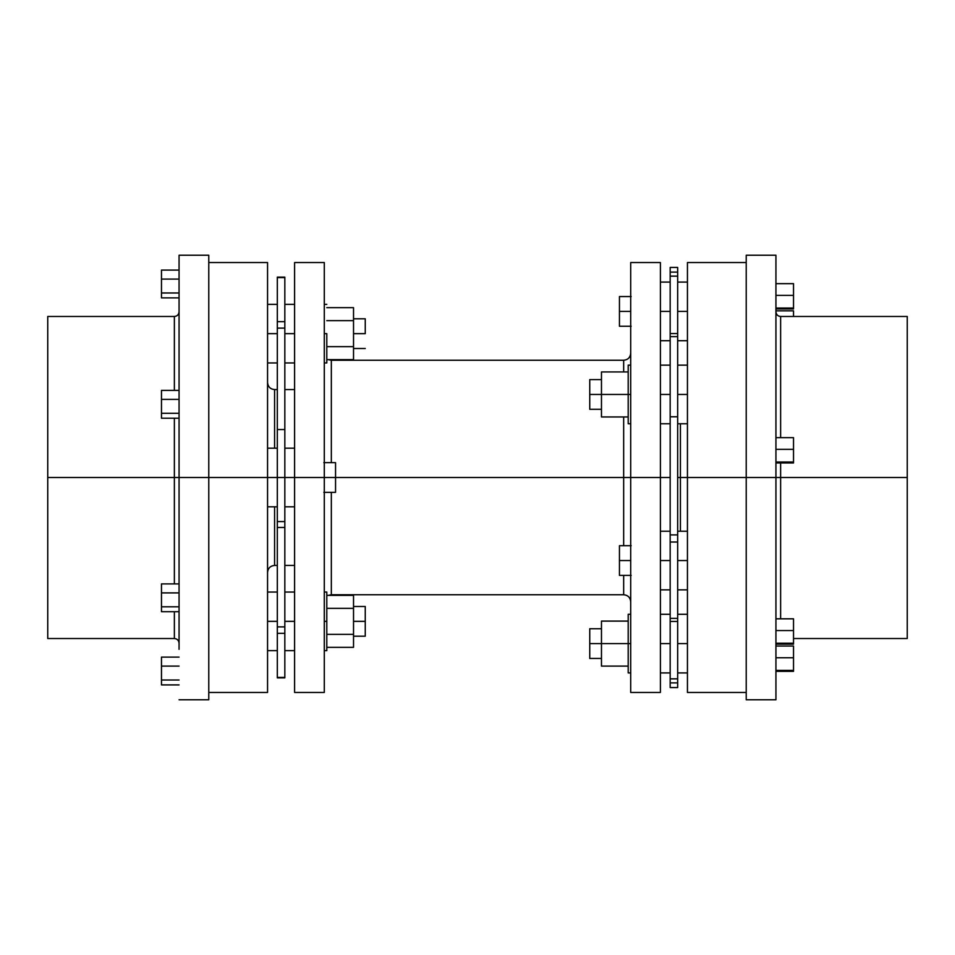 <?xml version="1.0" encoding="UTF-8"?>
<svg xmlns="http://www.w3.org/2000/svg" width="955" height="955" viewBox="0 0 955 955"><rect width="100%" height="100%" fill="white"/><g stroke="black" fill="none" stroke-linecap="round" stroke-linejoin="round"><path stroke-width="1.43" d="M907.25 316.475L907.25 477.5L780.629 477.5L780.629 462.96L780.629 477.5L907.25 477.5L907.25 638.525L907.25 316.475L780.629 316.475L780.629 437.653L780.629 316.475C777.776 316.201 776.212 314.637 775.938 311.796M746.225 699.764L775.938 699.764L775.938 477.5L780.629 477.5L746.225 477.5L746.225 699.764L746.225 477.5L680.414 477.5L680.414 423.757L680.414 477.5L677.68 477.5L687.445 477.5L687.445 692.459L746.225 692.459M780.629 477.5L780.629 618.828L780.629 477.5M323.829 492.35L335.551 492.35L335.551 477.5L284.829 477.5L284.829 429.547L277.32 429.547L277.32 477.5L208.775 477.5L208.775 699.764L208.775 477.5L174.371 477.5L174.371 418.206L174.371 477.5L47.75 477.5L47.75 638.525L47.75 477.5L179.062 477.5L179.062 643.216C178.788 640.363 177.224 638.8 174.371 638.525L174.371 611.713L174.371 638.525L47.75 638.525M47.75 316.475L47.75 477.5L47.75 316.475L174.371 316.475L174.371 390.392L174.371 316.475C177.224 316.201 178.788 314.637 179.062 311.796M174.371 583.899L174.371 477.5L174.371 583.899M365.252 333.653L353.529 333.653L365.252 333.653L365.252 318.803L365.252 333.653M326.801 333.653L324.294 333.653L326.801 333.653L326.801 362.96L326.801 333.653M365.252 621.347L353.529 621.347L365.252 621.347L365.252 606.497L365.252 636.197L365.252 621.347M326.801 621.347L324.294 621.347L326.801 621.347L326.801 650.653L326.801 592.04L326.801 621.347M601.471 643.598L589.748 643.598L589.748 658.449L589.748 643.598L628.199 643.598L628.199 672.917L628.199 614.292L628.199 643.598L630.706 643.598L601.471 643.598L601.471 621.096L628.199 621.096L601.471 621.096L601.471 666.113L628.199 666.113L601.471 666.113L601.471 643.598M601.471 394.451L589.748 394.451L589.748 409.301L589.748 394.451L628.199 394.451L628.199 423.757L628.199 365.132L628.199 394.451L630.706 394.451L601.471 394.451L601.471 371.937L628.199 371.937L601.471 371.937L601.471 416.953L628.199 416.953L601.471 416.953L601.471 394.451M630.706 560.549L619.449 560.549L619.449 575.399L619.449 560.549L630.706 560.549M630.706 311.402L619.449 311.402L619.449 326.252L619.449 311.402L630.706 311.402M660.406 262.541L660.406 692.459L660.406 477.5L670.171 477.5L623.663 477.5L623.663 416.953L623.663 477.5L335.551 477.5L630.706 477.5L630.706 692.459L630.706 262.541L630.706 477.5L660.406 477.5L660.406 262.541L630.706 262.541M680.414 531.243L680.414 477.5L680.414 531.243M277.32 389.568L274.586 389.568L274.586 448.193L274.586 389.568C270.313 389.151 267.973 386.799 267.555 382.525M267.555 572.475C267.973 568.201 270.313 565.849 274.586 565.432L274.586 506.807L274.586 565.432L277.32 565.432M630.706 353.219C630.288 357.492 627.936 359.832 623.663 360.25L623.663 371.937L623.663 360.25L331.337 360.25L331.337 462.65L331.337 360.25L328.472 359.641M294.594 621.347L284.829 621.347L294.594 621.347M277.32 621.347L267.555 621.347L277.32 621.347M294.594 333.653L284.829 333.653L294.594 333.653M277.32 333.653L267.555 333.653L277.32 333.653M335.551 492.35L335.551 477.5L324.294 477.5L324.294 692.459L324.294 262.541L294.594 262.541L294.594 692.459L294.594 477.5L324.294 477.5L324.294 262.541M630.706 601.781C630.288 597.508 627.936 595.168 623.663 594.75L623.663 575.399L623.663 594.75L331.337 594.75L328.472 595.359M623.663 545.699L623.663 477.5L623.663 545.699M331.337 492.35L331.337 594.75L331.337 492.35M670.171 311.402L660.406 311.402L670.171 311.402M670.171 394.451L660.406 394.451L670.171 394.451M670.171 560.549L660.406 560.549L670.171 560.549M670.171 643.598L660.406 643.598L670.171 643.598M687.445 311.402L677.68 311.402L687.445 311.402M687.445 394.451L677.68 394.451L687.445 394.451M687.445 560.549L677.68 560.549L687.445 560.549M687.445 643.598L677.68 643.598L687.445 643.598M277.32 677.835L277.32 477.5L284.829 477.5L284.829 277.165M208.775 255.236L208.775 477.5L208.775 255.236L179.062 255.236L179.062 477.5L267.555 477.5L267.555 692.459L267.555 262.541L208.775 262.541M687.445 692.459L687.445 262.541L687.445 477.5L775.938 477.5L775.938 255.236L775.938 699.764M179.062 255.236L179.062 649.316M284.829 677.835L284.829 477.5L267.555 477.5L267.555 262.541M294.594 477.5L284.829 477.5L284.829 527.458L277.32 527.458L284.829 527.458L284.829 626.886L277.32 626.886L277.32 521.573L284.829 521.573L277.32 521.573L277.32 277.165M277.32 677.417L284.829 677.417L284.829 633.332L277.32 633.332L277.32 677.871L284.829 677.871L277.32 677.417M284.829 277.583L277.32 277.583L277.32 321.668L284.829 321.668L284.829 277.129L277.32 277.129L284.829 277.583M670.171 687.564L670.171 678.85L677.68 678.85L670.171 678.85L670.171 682.897L677.68 682.897L677.68 621.442L670.171 621.442L670.171 678.85L670.171 618.363L670.171 621.442L677.68 621.442L677.68 618.363L670.171 618.363L670.171 534.907L677.68 534.907L670.171 534.907L670.171 542.022L677.68 542.022L670.171 542.022L670.171 618.363L677.68 618.363L677.68 416.774L670.171 416.774L670.171 534.907L670.171 333.558L677.68 333.558L670.171 333.558L670.171 336.638L677.68 336.638L670.171 336.638L670.171 416.774L677.68 416.774L677.68 276.15L670.171 276.15L670.171 333.558L670.171 272.103L670.171 276.15L677.68 276.15L677.68 272.103L670.171 272.103L670.171 267.436L670.171 272.103L677.68 272.103L677.68 267.436L677.68 687.564L677.68 682.897L670.171 682.897L670.171 687.564L677.68 687.564M284.829 328.114L284.829 429.547L277.32 429.547L277.32 328.114L284.829 328.114L284.829 321.668L277.32 321.668L277.32 328.114L284.829 328.114M284.829 626.886L277.32 626.886L277.32 633.332L284.829 633.332L284.829 626.886M619.449 296.551L619.449 311.402L619.449 296.551L631.171 296.551M619.449 545.699L619.449 560.549L619.449 545.699L631.171 545.699M589.748 379.601L589.748 394.451L589.748 379.601L601.471 379.601M589.748 628.748L589.748 643.598L589.748 628.748L601.471 628.748M353.529 595.359L326.801 595.359L353.529 595.359L353.529 608.347L326.801 608.347L353.529 608.347L353.529 634.347L326.801 634.347L353.529 634.347L353.529 647.335L326.801 647.335L353.529 647.335L353.529 595.359M335.551 477.5L335.551 462.65L335.551 477.5M326.801 346.653L353.529 346.653L353.529 359.641L326.801 359.641L353.529 359.641L353.529 346.653L326.801 346.653M353.529 307.665L326.801 307.665L353.529 307.665L353.529 320.653L326.801 320.653L353.529 320.653L353.529 346.653L353.529 307.665M746.225 477.5L746.225 255.236L746.225 477.5M179.062 292.982L161.479 292.982L161.479 297.888L179.062 297.888L161.479 297.888L161.479 292.982L179.062 292.982M179.062 279.087L161.479 279.087L161.479 292.982L161.479 279.087L179.062 279.087M179.062 270.086L161.479 270.086L161.479 279.087L161.479 270.086L179.062 270.086M179.062 418.206L161.479 418.206L179.062 418.206M179.062 413.288L161.479 413.288L161.479 418.206L161.479 413.288L179.062 413.288M179.062 399.393L161.479 399.393L161.479 413.288L161.479 399.393L179.062 399.393M179.062 390.392L161.479 390.392L161.479 399.393L161.479 390.392L179.062 390.392M179.062 611.713L161.479 611.713L179.062 611.713M179.062 606.807L161.479 606.807L161.479 611.713L161.479 606.807L179.062 606.807M179.062 592.9L161.479 592.9L161.479 606.807L161.479 592.9L179.062 592.9M179.062 583.899L161.479 583.899L161.479 592.9L161.479 583.899L179.062 583.899M161.479 657.112L179.062 657.112L161.479 657.112L161.479 684.914L179.062 684.914L161.479 684.914L161.479 680.008L179.062 680.008L161.479 680.008L161.479 666.101L179.062 666.101L161.479 666.101L161.479 657.112M775.938 618.828L793.521 618.828L775.938 618.828M775.938 630.551L793.521 630.551L793.521 618.828L793.521 630.551L775.938 630.551M775.938 643.204L793.521 643.204L793.521 630.551L793.521 643.204L775.938 643.204M775.938 644.148L793.521 644.148L793.521 643.204L793.521 644.148L775.938 644.148M775.938 657.744L793.521 657.744L793.521 646.034L775.938 646.034L793.521 646.034L793.521 657.744L775.938 657.744M775.938 670.398L793.521 670.398L793.521 657.744L793.521 670.398L775.938 670.398M775.938 671.341L793.521 671.341L793.521 670.398L793.521 671.341L775.938 671.341M775.938 310.853L793.521 310.853L775.938 310.853M793.521 316.475L793.521 310.853L793.521 316.475M793.521 308.966L775.938 308.966L793.521 308.966L793.521 283.659L775.938 283.659L793.521 283.659L793.521 295.382L775.938 295.382L793.521 295.382L793.521 308.035L775.938 308.035L793.521 308.035L793.521 308.966M775.938 437.653L793.521 437.653L775.938 437.653M775.938 449.363L793.521 449.363L793.521 437.653L793.521 449.363L775.938 449.363M775.938 462.017L793.521 462.017L793.521 449.363L793.521 462.017L775.938 462.017M775.938 462.96L793.521 462.96L793.521 462.017L793.521 462.96L775.938 462.96M793.521 638.525L907.25 638.525M208.775 699.764L179.062 699.764M353.529 348.503L365.252 348.503M324.294 362.96L326.801 362.96M353.529 636.197L365.252 636.197M324.294 650.653L326.801 650.653M601.471 658.449L589.748 658.449M630.706 672.917L628.199 672.917M601.471 409.301L589.748 409.301M630.706 423.757L628.199 423.757M631.171 575.399L619.449 575.399M631.171 326.252L619.449 326.252M284.829 565.432L294.594 565.432M294.594 650.653L284.829 650.653M277.32 650.653L267.555 650.653M277.32 506.807L267.555 506.807M294.594 506.807L284.829 506.807M294.594 362.96L284.829 362.96M277.32 362.96L267.555 362.96M324.294 692.459L294.594 692.459M660.406 692.459L630.706 692.459M670.171 340.708L660.406 340.708M670.171 423.757L660.406 423.757M670.171 589.868L660.406 589.868M670.171 672.917L660.406 672.917M677.68 340.708L687.445 340.708M677.68 423.757L687.445 423.757M677.68 589.868L687.445 589.868M677.68 672.917L687.445 672.917M267.555 692.459L208.775 692.459M670.171 267.436L677.68 267.436M677.68 614.292L687.445 614.292M677.68 531.243L687.445 531.243M677.68 365.132L687.445 365.132M677.68 282.083L687.445 282.083M670.171 614.292L660.406 614.292M670.171 531.243L660.406 531.243M670.171 365.132L660.406 365.132M670.171 282.083L660.406 282.083M277.32 277.129L284.829 277.129M294.594 592.04L284.829 592.04L294.594 592.04M277.32 592.04L267.555 592.04L277.32 592.04M277.32 304.347L267.555 304.347M294.594 304.347L284.829 304.347M294.594 448.193L284.829 448.193M277.32 448.193L267.555 448.193M284.829 389.568L294.594 389.568M687.445 262.541L746.225 262.541M630.706 365.132L628.199 365.132M630.706 614.292L628.199 614.292M324.294 592.04L326.801 592.04M353.529 606.497L365.252 606.497M324.294 304.347L326.801 304.347M323.829 462.65L335.551 462.65M353.529 318.803L365.252 318.803M746.225 255.236L775.938 255.236"/></g></svg>
